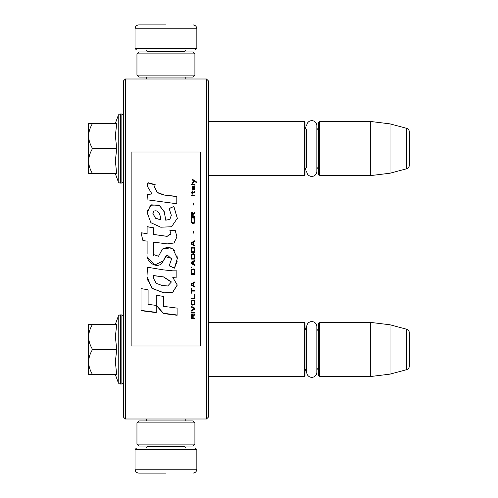 <?xml version="1.0" encoding="UTF-8"?>
<svg xmlns="http://www.w3.org/2000/svg" width="498" height="498" viewBox="0 0 498 498"><rect width="100%" height="100%" fill="white"/><g stroke="black" fill="none" stroke-linecap="round" stroke-linejoin="round"><path stroke-width="0.75" d="M208.432 121.493L304.253 121.493L304.253 175.589L208.432 175.589L208.432 177.637L208.432 119.445L208.432 148.541M208.432 322.411L304.253 322.411L304.253 376.507L208.432 376.507L208.432 378.555L208.432 320.363L208.432 349.459M165.927 419.005L169.581 419.005M125.359 78.995L123.429 80.925L123.429 417.075L125.359 419.005L125.359 78.995L206.496 78.995L206.496 419.005L208.432 417.075L208.432 80.925L206.496 78.995M123.429 205.313L123.429 195.291M123.429 190.074L123.429 256.595M123.429 168.2L123.429 148.541M123.311 310.397L123.311 312.943L123.429 310.397M123.429 329.751L123.311 316.473M123.429 178.023L123.429 174.119M123.429 254.852L123.429 251.378M123.429 233.17L123.274 232.329M123.429 234.284L123.274 233.17M123.429 235.672L123.274 234.284M123.429 240.69L123.274 235.672M123.429 242.358L123.274 240.69M123.429 219.799L123.429 229.827M123.429 208.656L123.274 208.102M123.429 209.496L123.274 208.656M123.429 210.884L123.274 209.496M123.429 212.559L123.274 210.884M123.429 214.227L123.274 212.559M123.429 215.622L123.274 214.227M123.429 216.456L123.274 215.622M123.429 217.016L123.274 216.456M165.927 78.995L145.684 78.995L165.927 78.995M125.359 419.005L206.496 419.005M186.177 419.005L185.206 419.005L185.206 420.941M208.432 205.531L208.432 292.469M304.253 322.411L305.025 323.183L305.025 375.735L304.253 376.507M306.724 368.283A4.638 4.638 32.1 0 0 305.025 371.869M306.724 330.635A4.638 4.638 147.8 0 1 305.025 327.049M318.546 371.869A4.638 4.638 -42.2 0 0 316.846 368.283M318.546 327.049A4.638 4.638 -137.8 0 1 316.846 330.635M319.324 376.507L319.324 322.411L318.546 323.183L318.546 375.735L319.324 376.507L370.711 376.507L390.027 374.135L406.486 369.721A3.866 3.866 -55.9 0 0 409.35 365.993L409.35 332.925A3.866 3.866 -124.1 0 0 406.486 329.19L406.486 369.721M319.324 322.411L370.711 322.411L370.711 376.507M370.711 322.411L390.027 324.783L390.027 374.135M390.027 324.783L406.486 329.19M409.35 332.925L409.35 365.993M304.253 121.493L305.025 122.265L305.025 174.817L304.253 175.589M305.025 126.131A4.638 4.638 147.8 0 0 306.724 129.717L306.724 167.365A4.638 4.638 32.1 0 0 305.025 170.951M318.546 170.951A4.638 4.638 -42.2 0 0 316.846 167.365M318.546 126.131A4.638 4.638 -137.8 0 1 316.846 129.717M319.324 175.589L319.324 121.493L318.546 122.265L318.546 174.817L319.324 175.589L370.711 175.589L390.027 173.217L406.486 168.81A3.866 3.866 -55.9 0 0 409.35 165.075L409.35 132.007A3.866 3.866 -124.1 0 0 406.486 128.279L406.486 168.81M319.324 121.493L370.711 121.493L370.711 175.589M370.711 121.493L390.027 123.865L390.027 173.217M390.027 123.865L406.486 128.279M88.65 349.459L88.65 336.903C88.7 341.037 89.995 345.22 92.535 349.459C90.051 353.611 88.756 357.707 88.65 361.753L88.65 349.459M123.429 329.8L123.429 369.118M123.429 317.195A2.316 2.316 -130.2 0 0 121.107 314.879L121.107 384.039A2.316 2.316 -49.8 0 0 123.429 381.723M115.343 324.341L118.238 316.404A2.316 2.316 140.8 0 1 120.416 314.879L121.107 314.879M120.416 314.879L120.416 384.039L121.107 384.039M118.238 316.404L118.238 382.514A2.316 2.316 39.2 0 0 120.416 384.039M116.619 373.905L115.343 361.641L116.756 349.459L115.343 336.642L116.762 324.341L92.541 324.341C89.995 328.587 88.7 332.77 88.65 336.903L88.65 324.341L92.541 324.341M115.343 374.571L118.238 382.514M88.65 362.276L88.65 374.571L92.535 374.571C90.051 370.419 88.756 366.323 88.65 362.276L88.65 361.753M116.756 349.459L92.535 349.459M116.756 374.571L92.535 374.571M88.65 148.541L88.65 135.985C88.7 140.119 89.995 144.302 92.535 148.541C90.051 152.693 88.756 156.789 88.65 160.835L88.65 148.541M123.429 116.277A2.316 2.316 -130.2 0 0 121.107 113.961L121.107 183.121A2.316 2.316 -49.8 0 0 123.429 180.805M115.343 123.423L118.238 115.486A2.316 2.316 140.8 0 1 120.416 113.961L121.107 113.961M120.416 113.961L120.416 183.121L121.107 183.121M118.238 115.486L118.238 181.596A2.316 2.316 39.2 0 0 120.416 183.121M116.619 172.987L115.343 160.723L116.756 148.541L115.343 135.724L116.762 123.423L92.541 123.423C89.995 127.669 88.7 131.852 88.65 135.985L88.65 123.423L92.541 123.423M115.343 173.653L118.238 181.596M88.65 161.364L88.65 173.653L92.535 173.653C90.051 169.501 88.756 165.404 88.65 161.364L88.65 160.835M116.756 148.541L92.535 148.541M116.756 173.653L92.535 173.653M196.841 48.468L135.02 48.468L136.564 50.012L195.291 50.012L196.841 48.468L196.841 28.766C196.61 26.419 195.322 25.13 192.975 24.9M165.927 24.9L138.88 24.9L165.927 24.9M135.02 449.532L136.564 447.988L195.291 447.988L196.841 449.532L135.02 449.532L135.02 469.234C135.244 471.581 136.533 472.87 138.88 473.1M165.927 473.1L138.88 473.1L165.927 473.1M194.905 422.87L136.95 422.87L138.88 420.941L192.975 420.941L194.905 422.87L194.905 444.123L192.975 446.052L138.88 446.052L136.95 444.123L194.905 444.123M136.95 75.13L194.905 75.13L192.975 77.059L138.88 77.059L136.95 75.13L136.95 53.877L194.905 53.877L192.975 51.948L138.88 51.948L136.95 53.877M316.846 326.644L316.846 372.274A5.061 5.061 0 0 1 311.785 377.335A5.061 5.061 0 0 1 306.724 372.274L306.724 326.644A5.061 5.061 0 0 1 311.785 321.584A5.061 5.061 0 0 1 316.846 326.644M306.724 125.726A5.061 5.061 0 0 1 311.785 120.665A5.061 5.061 0 0 1 316.846 125.726L316.846 171.356A5.061 5.061 0 0 1 311.785 176.417A5.061 5.061 0 0 1 306.724 171.356M131.155 345.973L200.7 345.973L200.7 152.027L131.155 152.027L131.155 345.973M163.655 194.737L157.43 192.489L154.48 187.061L155.171 184.627L147.981 182.716L147.209 186.071L152.021 193.99L147.601 194.22A174.599 2.87 87 0 1 147.931 199.897A9226.465 2465.922 8.2 0 1 176.809 203.75L176.809 196.38L163.655 194.979L157.362 192.695L154.48 187.061M173.883 206.44L169.108 208.494L171.337 215.254L169.905 219.294L165.747 220.216L164.191 211.557L158.949 205.014L150.483 205.207L147.209 212.802L150.919 222.724L160.754 227.206L171.58 226.739L177.332 218.292L173.883 206.44L169.108 208.668M153.384 253.663L153.384 242.09L167.123 243.896L173.989 243.005L176.933 236.924L175.259 230.506L169.899 230.506L170.851 233.743L167.098 236.326L153.372 234.409L153.372 227.729L147.103 226.646L147.103 233.593L141.027 232.765L142.92 240.571L147.103 241.144L147.103 253.663C145.441 262.471 159.011 270.775 163.244 260.915L167.116 254.839L171.592 258.941L169.164 265.826L174.462 268.148L177.313 258.468L173.018 249L167.683 247.164L162.46 249L158.532 256.209L153.328 254.478L153.384 253.663M172.756 270.831L163.332 269.866A6386.738 702.087 -170.4 0 1 147.47 267.227L146.985 276.527L151.759 288.093L163.655 292.88L172.756 292.264L177.288 285.086L172.756 277.349L176.858 277.125L176.858 270.831L172.756 270.831M156.291 295.239L156.291 305.423L163.388 313.541L177.114 315.284L177.114 308.119L163.388 306.326L163.388 296.428L156.291 295.239L156.291 305.174L163.388 313.254L177.114 314.991L177.114 308.119M140.996 310.671L156.223 312.626L156.223 305.417L148.087 304.322L148.087 289.786L140.996 288.585L140.996 310.671M194.905 318.788L194.905 318.041L193.18 318.041L193.18 315.919L194.905 314.917L194.905 314.039L193.019 315.166L192.521 314.288L191.699 314.288L191.126 315.166L191.045 318.788L194.905 318.788M191.045 313.03L194.905 313.03L194.905 312.271L191.045 312.271L191.045 313.03M191.045 311.256L194.905 309.227L194.905 308.206L191.045 306.164L191.045 306.93L194.413 308.716L191.045 310.497L191.045 311.256M191.045 302.049L191.618 304.751L192.359 305.137L194.332 304.751L194.905 303.083L194.332 300.369L191.948 300.107L191.045 302.049M191.045 298.159L191.045 298.937L194.905 298.937L194.905 294.243L194.413 294.243L194.413 298.159L191.045 298.159M194.905 282.621L194.905 281.824L191.045 283.953L191.045 285.012L194.905 287.134L194.905 286.338L193.921 285.808L193.921 283.157L194.905 282.621M194.332 269.362L193.591 268.957L191.618 269.362L191.045 271.111L191.045 274.336L194.905 274.336L194.905 271.111L194.332 269.362M191.618 267.88L191.045 266.667L191.618 267.88M191.045 263.423L194.905 265.59L194.905 264.774L193.921 264.239L193.921 261.531L194.905 260.989L194.905 260.18L191.045 262.346L191.045 263.423M194.662 254.627L193.591 253.675L191.618 254.086L191.045 255.848L191.045 259.097L194.905 259.097L194.662 254.627M194.662 248.116L193.591 247.17L191.948 247.307L191.045 249.336L191.045 252.592L194.905 252.592L194.824 248.664L194.332 247.581L193.591 247.176L191.948 247.307L191.288 248.122L191.045 252.586L194.905 252.586L194.662 248.122M193.51 233.089L193.51 231.197L193.1 231.197L193.1 233.089L193.51 233.089M191.045 195.82L194.905 195.82L194.905 195.048L191.045 195.048L191.045 195.82M194.824 187.248L194.494 186.744L194.905 185.854L192.689 186.233L192.44 189.539L192.931 189.919L192.608 187.628L193.18 186.744L193.429 189.408L193.921 189.919L194.494 189.794L194.905 188.642L194.494 186.744M191.456 288.193L191.045 288.193L191.045 293.198L191.456 293.198L191.456 291.093L194.905 291.093L194.905 290.303L191.456 290.303L191.456 288.193M194.905 240.665L191.045 242.831L191.045 243.914L194.905 246.087L194.905 245.271L193.921 244.73L193.921 242.016L194.905 241.474L194.905 240.665M194.251 192.987L194.905 191.195L194.332 192.222L192.608 192.346L192.608 190.939L192.278 190.939L192.278 192.346L191.618 192.346L191.618 192.987L192.278 192.987L192.278 194.021L192.608 194.021L192.608 192.987L194.251 192.987M194.332 218.578L193.921 218.441L194.332 222.052L193.591 222.861L191.786 222.457L191.537 220.315L192.029 218.441L191.288 219.114L191.126 222.189L192.359 223.664L194.002 223.527L194.662 222.724L194.824 219.643L194.332 218.578L193.921 218.51L193.921 219.313M194.905 216.574L193.18 216.574L193.18 214.314L194.905 213.25L194.905 212.322L193.019 213.518L192.521 212.59L191.699 212.59L191.126 213.518L191.045 217.377L194.905 217.377L194.905 216.574M193.51 204.939L193.51 203.103L193.1 203.103L193.1 204.939L193.51 204.939M194.905 184.845L194.905 184.216L191.045 184.216L191.045 184.845L194.905 184.845M192.278 183.208L194.581 181.459L196.224 182.455L196.224 181.708A542.509 176.41 -143.2 0 0 192.278 179.212L192.278 179.959L194.002 181.079L192.278 182.455L192.278 183.208M176.809 203.75L176.809 196.617L163.655 194.979M152.021 193.99L147.601 194.463M147.981 182.716L147.215 185.76M155.171 184.914L147.981 183.009M171.337 215.254L169.843 219.481L165.759 220.11M165.759 219.979L164.247 211.911L159.597 205.537L151.61 204.827L147.302 211.071M177.325 218.429L173.883 206.626M174.462 268.148L177.132 261.462M177.307 257.976L176.877 255.013M175.035 251.048L173.783 249.629M170.858 247.823L162.479 249.012L161.396 250.432M153.54 255.953L153.384 253.638M169.164 265.751L174.462 268.067M163.244 260.915L165.292 256.98M165.436 256.707L171.567 258.306M147.775 257.908L154.697 265.073L163.244 260.859M147.103 233.593L141.027 232.834M153.372 227.823L147.103 226.746M153.372 234.409L167.098 236.382L170.839 234.072M175.259 230.506L169.936 230.586M176.852 238.175L176.927 236.973L175.259 230.586M172.756 277.349L176.858 276.994L176.858 270.831M163.655 292.88L172.781 292.058L177.282 284.931M147.47 267.227L147.483 268.97M147.147 279.067L152.612 288.647L163.655 292.687M163.388 306.071L163.388 296.428M140.996 288.585L140.996 310.397L156.223 312.339L156.223 305.417M148.087 304.073L148.087 289.786M191.045 315.794L191.045 318.633L194.905 318.633L194.905 317.886M193.18 315.919L194.905 314.767L194.905 313.889M191.045 312.128L191.045 312.887L194.905 312.887L194.905 312.128M191.045 310.36L191.045 311.119L194.905 309.096L194.905 308.075M194.413 308.716L191.045 306.805L191.045 306.04M191.045 301.931L191.288 304.116L192.359 305.013L194.332 304.627L194.905 301.931M191.045 298.047L191.045 298.831L194.905 298.831L194.905 294.243M194.413 294.243L194.413 298.047M193.921 283.157L194.905 282.547L194.905 281.75M191.045 283.872L191.045 284.937L194.905 287.047L194.905 286.257M191.045 271.111L191.045 274.28L194.905 274.28L194.905 271.111M191.045 266.629L191.045 267.302L191.618 267.837L191.618 267.165M191.045 262.315L191.045 263.392L194.905 265.552L194.905 264.743M193.921 261.531L194.905 260.964L194.905 260.155M191.045 255.848L191.045 259.072L194.905 259.072L194.905 255.848M194.905 249.336L194.824 248.664M191.126 248.664L191.045 249.336M193.51 233.126L193.51 231.24L193.1 231.24L193.1 233.126M194.905 195.938L194.905 195.166L191.045 195.166L191.045 195.938M194.905 188.779L194.824 187.385M193.18 186.881L193.18 188.269M192.608 188.393L192.689 188.898M192.931 190.049L192.77 189.284M192.359 186.868L192.278 188.524M192.521 186.489L192.359 187.005M192.689 186.233L192.521 186.626M194.251 186.109L192.931 186.246M194.662 185.984L194.251 186.246M194.905 186.626L194.662 186.121M191.456 290.209L191.456 288.105M191.456 291.093L194.905 291L194.905 290.209M191.045 288.193L191.045 293.098L191.456 293.098M194.905 241.493L194.905 240.683L191.045 242.843L191.045 243.927M193.921 244.73L194.905 245.277L194.905 246.093M192.608 194.139L192.608 193.112M192.278 193.112L192.278 194.139M192.278 192.346L191.618 192.477L191.618 193.112M192.608 191.07L192.278 191.07M192.608 192.346L194.083 192.346M194.494 191.836L194.332 192.346M194.581 191.195L194.494 191.96M194.892 191.325L194.581 191.325M194.662 219.114L194.332 218.647M194.824 219.643L194.662 219.176M194.905 221.579L194.824 219.711M191.126 219.643L191.045 221.579M191.288 219.114L191.126 219.711M191.618 218.578L191.288 219.176M192.029 219.313L192.029 218.51L191.618 218.647M191.537 221.517L191.618 222.052M191.786 222.457L191.618 222.114M192.359 222.861L192.029 222.78M193.591 222.861L192.359 222.917M193.921 222.724L193.591 222.917M194.17 222.457L193.921 222.78M194.332 222.052L194.17 222.513M194.413 221.517L194.332 222.114M193.18 216.574L194.905 216.649L194.905 217.445M191.126 213.518L191.045 217.377M191.369 212.988L191.126 213.598M191.699 212.59L191.369 213.063M192.278 212.453L191.948 212.534M192.851 212.988L192.521 212.671M193.019 213.518L192.851 213.063M194.905 213.331L194.905 212.403L193.019 213.598M193.51 205.033L193.51 203.203L193.1 203.203L193.1 205.033M194.905 184.988L194.905 184.36L191.045 184.36L191.045 184.988M194.002 181.079L192.278 182.604L192.278 183.357M196.224 182.604L196.224 181.857A542.945 176.678 -143.3 0 0 192.278 179.367L192.278 180.114M160.767 219.836L155.432 218.23L152.892 213.231M153.596 275.992L153.652 275.556L163.655 276.919L171.268 281.831M153.49 278.102L153.558 276.384M191.456 315.52L191.948 314.767L192.608 315.147L192.689 318.041L191.456 318.041L191.456 315.52M191.537 302.049L192.029 300.767L193.591 300.643L194.332 301.415L194.413 303.083L193.921 304.241L192.029 304.241L191.537 303.083L191.618 301.415M191.369 284.402L193.591 283.213L193.591 285.678L191.369 284.402M191.537 271.111L192.029 269.854L193.921 269.854L194.413 271.061L194.413 273.533L191.537 273.533L191.618 270.526M191.369 262.857L193.591 261.643L193.591 264.102L191.369 262.857M191.537 255.848L192.029 254.615L193.921 254.615L194.413 255.829L194.413 258.288L191.537 258.288L191.618 255.293M191.537 249.336L192.029 248.116L193.921 248.116L194.413 249.336L194.413 251.783L191.537 251.783L191.537 249.336M194.581 188.779L194.251 189.414L193.672 189.035L193.51 186.744L194.413 187.248L194.581 188.779M193.591 244.605L191.369 243.373L193.591 242.153L193.591 244.605M192.689 216.649L191.456 216.649L191.456 214.047L191.948 213.25L192.608 213.648L192.689 216.649M160.786 219.836L155.513 218.149L152.886 213.605L153.633 211.289C158.769 208.905 160.63 215.902 160.754 219.805L160.754 219.935M163.655 277.044L171.287 282.092L167.708 285.983L161.775 285.373L156.216 283.318L153.49 278.32L153.652 275.674L163.655 276.919M191.456 315.67L191.537 315.147M191.537 315.29L191.699 314.892M192.608 315.29L192.689 315.67M191.618 301.533L191.786 301.029M191.786 301.141L192.029 300.767M192.029 300.885L192.359 300.643M192.359 300.755L193.591 300.643M193.591 300.755L193.921 300.767M194.332 301.533L194.413 302.049M191.369 284.483L193.591 283.287M191.618 270.576L191.786 270.121M191.786 270.171L192.029 269.854M192.029 269.904L192.359 269.723M192.359 269.767L193.591 269.723M193.591 269.767L193.921 269.854M194.17 270.171L194.332 270.526M194.332 270.576L194.413 271.111M191.369 262.888L193.591 261.668M191.618 255.306L192.029 254.615M192.029 254.627L193.921 254.615M193.921 254.627L194.332 255.293M194.332 255.306L194.413 255.848M194.332 248.795L194.413 249.336L194.332 248.795M194.581 188.642L194.413 189.284M193.591 188.642L193.51 188.138M193.591 244.593L191.369 243.373M192.689 216.574L191.456 216.574M184.279 51.948L184.279 51.562L147.576 51.562L146.032 50.012M135.02 48.468L135.02 28.766L196.841 28.766M147.576 446.052L147.576 446.438L184.279 446.438L185.829 447.988M196.841 449.532L196.841 469.234L135.02 469.234M146.649 78.995L146.649 77.059M185.206 78.995L185.206 77.059M147.576 51.948L147.576 51.562M184.279 51.562L185.829 50.012M135.02 28.766C135.244 26.419 136.533 25.13 138.88 24.9M146.649 419.005L146.649 420.941M184.279 446.052L184.279 446.438M147.576 446.438L146.032 447.988M196.841 469.234C196.61 471.581 195.322 472.87 192.975 473.1M136.95 422.87L136.95 444.123M194.905 75.13L194.905 53.877"/></g></svg>
